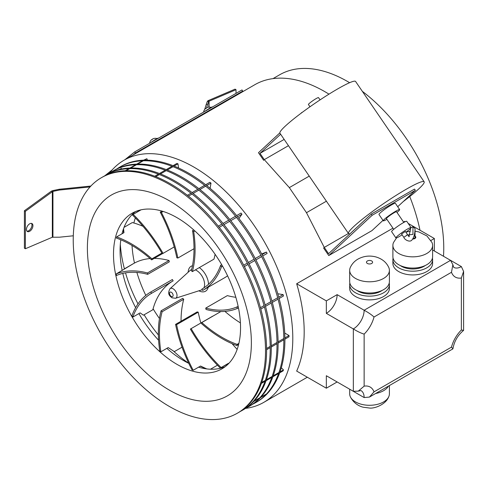 <?xml version="1.0" encoding="UTF-8"?>
<svg xmlns="http://www.w3.org/2000/svg" width="488" height="488" viewBox="0 0 488 488"><rect width="100%" height="100%" fill="white"/><g stroke="black" fill="none" stroke-linecap="round" stroke-linejoin="round"><path stroke-width="0.73" d="M204.557 111.551A5.728 0.409 -32.9 0 1 206.875 109.965A5.728 0.409 -32.9 0 1 212.298 106.945L212.359 107.043M204.679 109.489A5.795 5.764 16.5 0 1 205.509 108.58L205.784 108.367A5.795 0.403 48.8 0 0 205.857 108.58A5.618 4.807 -25.6 0 1 206.534 108.135A5.795 0.518 -115.2 0 1 206.528 107.878L206.888 107.677A5.795 5.764 16.5 0 1 208.053 107.275A5.618 0.598 -88.1 0 1 208.077 107.268A5.618 0.598 -88.1 0 1 208.101 107.268M389.4 385.557L389.4 393.816A19.862 11.468 180 0 1 388.753 396.72A19.862 11.468 180 0 1 369.751 405.284A19.862 11.468 180 0 1 350.439 396.957A19.862 11.468 180 0 1 350.329 396.72A19.862 11.468 180 0 1 349.683 393.816L349.683 389.21M388.442 386.112A19.862 11.468 180 0 1 375.638 393.499M31.445 223.382A4.581 2.647 -60 0 1 31.567 227.133A4.581 2.647 -60 0 1 28.719 230.726A4.581 2.647 -60 0 1 26.968 231.141M29.695 223.803A4.581 2.647 -60 0 1 31.982 223.571A4.581 2.647 -60 0 1 32.69 227.243A4.581 2.647 -60 0 1 29.695 231.288A4.581 2.647 -60 0 1 27.401 231.513A4.581 2.647 -60 0 1 26.7 227.841A4.581 2.647 -60 0 1 29.695 223.803M207.388 101.321L208.742 101.461L207.601 104.505L206.247 104.365L207.388 101.321L208.083 100.668L209.059 101.229L209.059 107.134M204.685 109.471L206.247 104.365M206.583 107.836L207.601 104.505M208.742 107.159L209.059 101.229L236.021 89.707L236.021 93.385M208.083 100.668L235.051 89.145L236.021 89.707M24.4 210.767L25.37 211.328L52.338 191.711L51.368 191.15L24.4 210.767L24.4 248.185L25.37 248.746L52.338 237.229L59.426 237.205L73.304 235.789M25.37 211.328L25.37 248.746M52.338 237.229L52.338 191.711L52.942 191.412L52.704 190.631L51.368 191.15M52.704 190.631L59.188 189.271L59.426 190.052L52.942 191.412L52.942 237.162M59.188 189.271L90.866 186.044M59.426 190.052L90.042 186.934M132.785 155.166L135.493 153.006L242.737 91.091L240.029 93.251M124.897 159.722L134.749 151.853L135.493 153.006M104.865 175.723L112.35 169.745M134.749 151.853L241.993 89.938L242.737 91.091M151.921 258.829L151.64 259.872A110.776 63.958 60 0 0 131.321 245.043A110.776 63.958 60 0 0 116.327 238.059A88.304 50.984 60 0 1 116.638 236.9A112.307 64.843 60 0 1 131.321 243.793A112.307 64.843 60 0 1 151.921 258.829L161.882 253.077M124.043 227.347L132.321 222.565A112.307 64.843 60 0 1 133.858 222.992A112.307 64.843 60 0 1 142.99 226.304M116.638 236.9L123.964 232.672L123.543 228.677M151.64 259.872L162.266 253.742M227.713 364.505A93.952 54.247 60 0 1 226.432 364.475M228.817 363.401L221.113 367.549A88.304 50.984 60 0 1 220.875 367.684A88.304 50.984 60 0 1 220.259 368.031A112.307 64.843 60 0 1 190.375 329.058L212.744 316.145A110.776 63.958 60 0 0 212.786 316.212M237.162 349.384A110.776 63.958 60 0 1 232.062 343.65M224.907 311.393A110.776 63.958 -120 0 0 240.413 322.916M235.838 297.29A110.776 63.958 60 0 1 227.347 295.618L205.741 308.093A110.776 63.958 60 0 0 236.948 306.946L238.126 306.263M227.579 275.811A112.307 64.843 60 0 1 224.315 277.934A112.307 64.843 60 0 1 224.279 277.953L202.746 290.384M215.092 254.297A112.307 64.843 60 0 1 213.976 259.134L192.37 271.609L191.326 270.681A110.776 63.958 60 0 0 192.559 230.617L193.742 229.927M133.858 222.992A93.952 54.247 60 0 1 135.365 217.91M138.128 211.53A93.952 54.247 60 0 1 138.744 210.407M116.193 273.957A112.307 64.843 60 0 1 147.425 272.969L147.699 274.335A110.776 63.958 60 0 0 116.498 275.476A88.304 50.984 60 0 1 116.193 273.957L133.34 263.685A112.307 64.843 60 0 1 133.376 263.66A112.307 64.843 60 0 1 134.474 263.056A93.952 54.247 60 0 1 132.034 245.458M134.474 263.056A112.307 64.843 60 0 1 150.139 258.561M154.19 258.402A112.307 64.843 60 0 1 169.025 260.494L169.305 261.861L147.699 274.335M145.814 295.411A93.952 54.247 60 0 1 136.878 272.426M172.307 279.563A112.307 64.843 60 0 1 172.343 279.545A112.307 64.843 60 0 1 172.38 279.526L173.142 280.85L151.536 293.325A110.776 63.958 60 0 0 151.5 293.343A110.776 63.958 60 0 0 132.809 317.115L140.129 312.887L143.423 315.187L152.817 309.758A110.776 63.958 60 0 1 153.086 308.794A110.776 63.958 60 0 1 173.069 280.887M159.454 318.505A93.952 54.247 60 0 1 153.086 308.794M182.036 347.175L174.332 351.628L168.208 347.584L160.887 351.811A88.304 50.984 60 0 1 159.728 350.774A112.307 64.843 60 0 1 161.077 310.819L182.683 298.345L183.726 299.266A110.776 63.958 60 0 0 181.042 321.226M206.753 368.91L200.531 366.043L193.205 370.27A88.304 50.984 60 0 1 192.046 369.953A112.307 64.843 60 0 1 175.57 324.38L197.176 311.911L198.219 312.192A110.776 63.958 60 0 0 200.849 323.013M238.9 343.339L237.119 344.369A110.776 63.958 60 0 1 201.8 322.556L220.863 311.551M237.119 344.369A88.304 50.984 60 0 1 236.802 345.528A112.307 64.843 60 0 1 201.52 323.599L201.8 322.556M236.802 345.528L238.632 344.467M236.948 306.946A88.304 50.984 60 0 1 237.253 308.465A112.307 64.843 60 0 1 206.021 309.459L205.741 308.093M237.253 308.465L238.443 307.782M221.704 264.691L220.637 265.313A110.776 63.958 60 0 1 201.941 289.085A110.776 63.958 60 0 1 201.91 289.103L201.977 289.061M220.637 265.313A88.304 50.984 60 0 1 221.485 266.784A112.307 64.843 60 0 1 202.709 290.409A112.307 64.843 60 0 1 202.672 290.427L201.91 289.103M221.485 266.784L222.552 266.167M192.559 230.617A88.304 50.984 60 0 1 193.718 231.648L194.895 230.97M193.718 231.648A112.307 64.843 60 0 1 192.37 271.609M160.235 212.152A88.304 50.984 60 0 1 161.4 212.475A112.307 64.843 60 0 1 177.87 258.042L176.827 257.762A110.776 63.958 60 0 0 160.235 212.152L162.046 211.109M177.87 258.042L194.004 248.727M161.4 212.475L163.163 211.456M132.571 214.738A88.304 50.984 60 0 1 133.187 214.397A112.307 64.843 60 0 1 163.065 253.364L162.303 253.809A110.776 63.958 60 0 0 132.333 214.879A88.304 50.984 60 0 1 132.571 214.738L139.891 210.511A88.304 50.984 60 0 0 139.659 210.651L139.641 210.157M163.065 253.364L174.198 246.94M133.187 214.397L140.501 209.944M123.562 232.904L123.232 229.573M147.425 272.969L169.025 260.494M124.446 268.821L133.376 263.66M132.809 317.115A88.304 50.984 60 0 1 131.961 315.638A112.307 64.843 60 0 1 150.737 292.019A112.307 64.843 60 0 1 150.774 292.001L172.38 279.526M150.774 292.001L151.536 293.325M160.887 351.811A110.776 63.958 60 0 1 162.12 311.74L183.726 299.266M161.077 310.819L162.12 311.74M193.205 370.27A110.776 63.958 60 0 1 176.619 324.66L198.219 312.192M210.487 369.221L217.447 365.201L210.493 369.221M175.57 324.38L176.619 324.66M200.306 366.171L205.96 368.806M221.113 367.549A110.776 63.958 60 0 1 191.144 328.619L212.744 316.145M190.375 329.058L191.144 328.619M227.591 363.804L228.274 363.957M228.433 363.322A88.304 50.984 60 0 1 228.195 363.456L220.875 367.684M139.891 210.511A88.304 50.984 60 0 1 140.513 210.169M266.601 349.713L270.218 347.627M271.298 347.005L277.025 343.698M278.105 343.076L283.827 339.77M284.907 339.142L289.018 336.775L289.018 335.524L284.742 333.06M266.588 348.475L270.206 346.389M271.285 345.76L277.013 342.454M278.093 341.832L283.815 338.526M284.901 337.903L289.018 335.524M260.818 309.069L264.435 306.976M265.515 306.354L271.236 303.048M272.322 302.426L278.044 299.12M279.124 298.497L283.467 295.99L283.101 294.606L277.806 293.77M260.44 307.684L264.057 305.598M265.143 304.969L270.864 301.663M271.944 301.041L277.672 297.735M278.752 297.113L283.101 294.606M244.39 266.552L248.014 264.459M249.094 263.837L254.815 260.531M255.895 259.909L261.623 256.603M262.703 255.98L267.125 253.431L266.43 252.07L261.653 253.943M243.695 265.197L247.318 263.105M248.398 262.483L254.12 259.177M255.2 258.555L260.928 255.248M262.007 254.626L266.43 252.07M219.246 227.335L222.864 225.249M223.943 224.62L229.671 221.314M230.751 220.692L236.473 217.386M237.552 216.764L241.95 214.226L238.937 218.52M236.619 215.598L241.017 213.061L241.95 214.226M218.313 226.17L221.93 224.084M223.01 223.455L228.738 220.149M229.817 219.527L235.539 216.221M188.423 196.139L192.04 194.053M193.12 193.425L198.848 190.119M199.928 189.496L205.649 186.19M206.729 185.568L210.993 183.11L210.114 188.338M205.674 184.732L209.925 182.28L210.993 183.11M187.368 195.304L190.985 193.218M192.065 192.589L197.786 189.289M198.872 188.661L204.594 185.355M155.788 176.644L159.405 174.551M160.485 173.929L166.213 170.623M167.292 170.001L173.014 166.695M174.094 166.072L177.98 163.834L178.559 167.976M173.051 165.664L176.912 163.431L177.98 163.834M154.745 176.235L158.362 174.143M159.442 173.521L165.17 170.214M166.249 169.592L171.971 166.286M126.093 170.727L129.71 168.635M130.79 168.012L136.518 164.706M137.598 164.084L143.319 160.778M144.399 160.155L146.888 158.716L147.449 160.162M143.564 160.18L146.888 158.716M125.257 170.751L128.875 168.659M129.954 168.037L135.682 164.731M136.762 164.108L142.484 160.802M119.7 169.409L121.475 168.384M253.693 401.496L259.415 398.196M260.5 397.567L266.222 394.261M254.004 401.166L259.732 397.86M260.812 397.232L266.539 393.932M261.385 383.397L265.002 381.311M266.082 380.689L271.81 377.383M272.89 376.754L278.611 373.454M279.691 372.826L283.101 370.862L283.467 369.904L281.32 367.757M261.714 382.464L265.332 380.372M266.411 379.749L272.139 376.443M273.219 375.821L278.941 372.515M280.021 371.893L283.467 369.904M240.224 411.494A135.969 78.501 -120 0 0 242.06 410.493L243.14 409.871A135.969 78.501 -120 0 0 263.984 300.913A135.969 78.501 -120 0 0 175.155 181.097A135.969 78.501 -120 0 0 107.171 174.369L106.091 174.991A135.969 78.501 -120 0 0 104.31 176.076M242.06 410.493A135.969 78.501 -120 0 0 262.904 301.541A135.969 78.501 -120 0 0 174.076 181.725A135.969 78.501 -120 0 0 106.091 174.991M245.94 408.114A135.969 78.501 -120 0 0 248.862 406.565L249.947 405.937A135.969 78.501 -120 0 0 270.785 296.985A135.969 78.501 -120 0 0 181.963 177.168A135.969 78.501 -120 0 0 113.978 170.434L112.899 171.062A135.969 78.501 -120 0 0 110.093 172.819M248.862 406.565A135.969 78.501 -120 0 0 269.705 297.613A135.969 78.501 -120 0 0 180.883 177.797A135.969 78.501 -120 0 0 112.899 171.062M252.747 404.18A135.969 78.501 -120 0 0 255.669 402.637L256.749 402.008A135.969 78.501 -120 0 0 277.593 293.056A135.969 78.501 -120 0 0 188.764 173.24A135.969 78.501 -120 0 0 120.786 166.506L119.706 167.134A135.969 78.501 -120 0 0 116.9 168.891M255.669 402.637A135.969 78.501 -120 0 0 276.513 293.678A135.969 78.501 -120 0 0 187.685 173.862A135.969 78.501 -120 0 0 119.706 167.134M237.357 413.208L238.443 412.58A135.969 78.501 -120 0 0 259.281 303.627A135.969 78.501 -120 0 0 170.458 183.811A135.969 78.501 -120 0 0 102.474 177.077L101.394 177.705A135.969 78.501 -120 0 0 80.55 286.657A135.969 78.501 -120 0 0 169.379 406.474A135.969 78.501 -120 0 0 237.357 413.208A135.969 78.501 -120 0 0 258.201 304.25A135.969 78.501 -120 0 0 169.379 184.434A135.969 78.501 -120 0 0 101.394 177.705M169.379 200.775A115.955 66.948 -120 0 0 87.382 248.118A115.955 66.948 -120 0 0 169.379 390.132A115.955 66.948 -120 0 0 251.369 342.79A115.955 66.948 -120 0 0 169.379 200.775M177.028 217.691A89.829 51.862 -120 0 0 132.114 213.244A89.829 51.862 -120 0 0 118.34 285.224A89.829 51.862 -120 0 0 177.028 364.384A89.829 51.862 -120 0 0 221.942 368.83A89.829 51.862 -120 0 0 235.71 296.85A89.829 51.862 -120 0 0 177.028 217.691M135.518 211.554A89.829 51.862 -120 0 0 121.988 233.813M120.823 239.797A89.829 51.862 -120 0 0 120.078 250.57A89.829 51.862 -120 0 0 122.183 270.498M122.805 273.408A89.829 51.862 -120 0 0 135.64 307.654M138.921 313.589A89.829 51.862 -120 0 0 158.594 340.234M166.878 348.353A89.829 51.862 -120 0 0 183.598 360.589L183.598 360.589A89.829 51.862 -120 0 0 188.758 363.328M120.316 244.378A106 61.201 -120 0 0 124.403 268.845M125.514 272.865A106 61.201 -120 0 0 138.006 303.884M144.125 314.778A106 61.201 -120 0 0 158.374 334.969M173.374 351A106 61.201 -120 0 0 188.716 363.237M443.488 256.261A135.969 78.501 -120 0 0 362.328 91.329M349.628 82.71A135.969 78.501 -120 0 0 347.621 81.526A135.969 78.501 -120 0 0 279.636 74.792L272.999 78.629M392.944 228.177L296.667 283.76A139.788 80.709 60 0 1 296.667 371.075L326.332 388.204L326.332 375.73L353.336 391.321L358.259 391.132L364.139 386.154A22.918 13.231 -60 0 1 374.015 391.858L451.485 347.127L452.913 348.871L369.44 397.079L374.015 391.858M405.223 221.698L404.692 221.393L403.558 222.046M420.003 230.226A139.788 80.709 -120 0 0 409.749 196.56M328.973 94.153A139.788 80.709 -120 0 0 324.752 91.61A139.788 80.709 -120 0 0 254.858 84.686L124.062 160.204A139.788 80.709 -120 0 0 109.611 173.057M245.488 408.413A139.788 80.709 -120 0 0 263.843 402.325A139.788 80.709 -120 0 0 285.273 290.311A139.788 80.709 -120 0 0 193.956 167.128A139.788 80.709 -120 0 0 124.062 160.204M198.579 367.171A89.829 51.862 -120 0 0 225.108 366.726M326.332 300.882L326.332 313.357L353.336 328.949A15.274 8.821 120 0 0 364.139 310.24L337.135 294.648L326.332 300.882L296.667 283.76M432.612 249.984L450.558 260.348L452.858 264.709L451.485 272.286L374.015 317.011A22.918 13.231 -60 0 1 364.139 334.115L364.139 386.154M430.916 240.505L434.357 238.516L434.357 250.991M408.194 223.412L434.357 238.516M326.332 388.204L337.135 381.964L364.139 397.555L369.44 397.079M451.485 347.127A22.918 13.231 -60 0 1 461.361 330.022L461.361 277.989L463.6 271.413L461.361 266.582L450.589 260.36M326.332 313.357A15.274 8.821 120 0 0 337.135 294.648M461.361 330.022L463.6 330.364L463.6 271.413M353.336 391.321L353.336 328.949C357.423 331.462 361.029 333.182 364.139 334.115M450.558 260.348L364.139 310.24C368.361 312.527 371.649 314.784 374.015 317.011M150.542 142.734A5.728 0.409 -32.9 0 1 152.866 141.148A5.728 0.409 -32.9 0 1 158.283 138.128L158.35 138.226M150.664 140.672A5.795 5.764 16.5 0 1 151.493 139.763L151.768 139.55A5.795 0.403 48.8 0 0 151.841 139.763A5.618 4.807 -25.6 0 1 152.518 139.318A5.795 0.518 -115.2 0 1 152.518 139.062L152.872 138.86A5.795 5.764 16.5 0 1 154.043 138.458A5.618 0.598 -88.1 0 1 154.062 138.452A5.618 0.598 -88.1 0 1 154.086 138.452M412.665 239.035A3.056 1.763 0 0 0 415.806 237.278A3.056 1.763 0 0 0 415.806 237.272A3.056 1.763 0 0 0 415.044 236.101M396.561 237.876L393.535 242.469A19.862 11.468 0 0 0 392.889 245.305A19.862 11.468 0 0 0 392.889 245.379A19.862 11.468 0 0 0 412.689 256.841A19.862 11.468 0 0 0 432.612 245.446A19.862 11.468 0 0 0 432.612 245.379A19.862 11.468 0 0 0 431.965 242.469L426.933 235.96L418.911 231.934L415.062 231.251M392.889 256.529A19.862 11.468 0 0 0 392.889 256.603A19.862 11.468 0 0 0 412.689 268.071A19.862 11.468 0 0 0 432.612 256.676A19.862 11.468 0 0 0 432.612 256.603A19.862 11.468 0 0 0 432.612 256.529M400.203 265.49A16.043 9.26 0 0 0 425.298 265.49M392.889 263.392A19.862 11.468 0 0 0 392.889 263.465A19.862 11.468 0 0 0 412.689 274.933A19.862 11.468 0 0 0 432.612 263.538A19.862 11.468 0 0 0 432.612 263.465A19.862 11.468 0 0 0 432.612 263.392M393.072 258.164A19.862 11.468 0 0 0 392.889 259.653A19.862 11.468 0 0 0 392.889 259.72A19.862 11.468 0 0 0 412.689 271.188A19.862 11.468 0 0 0 432.612 259.793A19.862 11.468 0 0 0 432.612 259.72A19.862 11.468 0 0 0 432.429 258.164M403.832 237.333L407.614 234.746L405.357 231.452L401.575 234.033L403.832 237.333C404.723 240.09 410.195 242.64 412 239.907C415.312 235.838 414.885 229.031 415.099 229.153L415.099 229.153M413.94 236.351A2.294 1.324 180 0 0 414.373 236.155A2.294 1.324 180 0 0 415.044 235.216L415.044 237.272A2.294 1.324 180 0 1 414.373 238.205A2.294 1.324 180 0 1 412.921 238.589M402.112 234.819A9.168 0.976 -34.4 0 1 399.526 236.405A9.168 0.976 -34.4 0 1 395.902 237.912A9.168 0.976 -34.4 0 1 399.513 234.392A9.168 0.976 -34.4 0 1 407.413 229.079A9.168 0.976 -34.4 0 1 411.036 227.573A9.168 0.976 -34.4 0 1 405.894 232.233M395.902 237.912L391.614 231.641A9.168 0.976 -34.4 0 1 395.225 228.122A9.168 0.976 -34.4 0 1 403.125 222.809A9.168 0.976 -34.4 0 1 406.748 221.302L411.036 227.573M393.725 229.317L386.423 218.636A6.112 0.653 -34.4 0 1 388.832 216.288A6.112 0.653 -34.4 0 1 394.097 212.744A6.112 0.653 -34.4 0 1 396.512 211.737L403.814 222.424M386.892 219.326A9.931 1.061 -34.4 0 1 383.269 220.789A9.931 1.061 -34.4 0 1 387.185 216.971A9.931 1.061 -34.4 0 1 395.744 211.219A9.931 1.061 -34.4 0 1 399.666 209.584A9.931 1.061 -34.4 0 1 396.982 212.426M399.666 209.584L395.384 203.313A9.931 1.061 145.6 0 0 391.455 204.948A9.931 1.061 145.6 0 0 382.897 210.7A9.931 1.061 145.6 0 0 378.987 214.519L383.269 220.789M309.978 106.781L308.422 104.511A6.112 0.653 -34.4 0 1 310.832 102.163A6.112 0.653 -34.4 0 1 316.102 98.625A6.112 0.653 -34.4 0 1 318.518 97.618L320.067 99.888M280.618 134.224L259.988 153.366L264.276 159.637L289.335 187.612L306.482 212.695L324.27 247.422L328.558 253.693L350.018 233.776A45.829 4.892 -34.4 0 1 348.487 233.52A45.829 4.892 -34.4 0 1 366.549 215.916A45.829 4.892 -34.4 0 1 406.053 189.356A45.829 4.892 -34.4 0 1 424.163 181.798A45.829 4.892 -34.4 0 1 403.289 201.544M348.487 233.52L279.917 133.194A45.829 4.892 -34.4 0 1 297.979 115.589A45.829 4.892 -34.4 0 1 337.483 89.029A45.829 4.892 -34.4 0 1 355.593 81.472L424.163 181.798M323.52 247.892L328.76 255.553L371.966 230.611L382.988 220.381M397.708 206.723L415.361 190.338L372.155 215.287L328.76 255.553M259.988 153.366L284.162 139.409M350.018 233.776L371.295 214.031L414.507 189.088L415.361 190.338M371.295 214.031L372.155 215.287M324.27 247.422L348.45 233.465M306.482 212.695L326.393 201.196M289.335 187.612L309.252 176.113M264.276 159.637L288.451 145.68M301.956 112.582L303.066 111.764M301.871 112.453L300.791 113.454M279.819 132.913L258.475 152.72L263.709 160.381M371.704 263.465A3.056 1.763 0 0 0 372.594 262.215A3.056 1.763 0 0 0 370.709 260.586A3.056 1.763 0 0 0 367.379 260.97A3.056 1.763 0 0 0 366.482 262.215A3.056 1.763 0 0 0 368.373 263.843A3.056 1.763 0 0 0 371.704 263.465M350.329 267.418A19.862 11.468 0 0 0 349.683 270.321A19.862 11.468 0 0 0 361.937 280.917A19.862 11.468 0 0 0 383.586 278.435A19.862 11.468 0 0 0 389.4 270.321A19.862 11.468 0 0 0 388.753 267.418C386.307 262.19 381.958 258.683 375.699 256.877C369.483 255.334 363.59 256.06 358.027 259.067C354.593 261.043 352.025 263.825 350.329 267.418M349.683 270.321L349.683 281.552A19.862 11.468 0 0 0 361.937 292.141A19.862 11.468 0 0 0 383.586 289.659A19.862 11.468 0 0 0 389.4 281.552L389.4 270.321M356.99 290.439A16.043 9.26 0 0 0 380.884 291.22A16.043 9.26 0 0 0 382.092 290.439M349.865 283.107A19.862 11.468 0 0 0 349.683 284.669L349.683 288.414A19.862 11.468 0 0 0 361.937 299.004A19.862 11.468 0 0 0 383.586 296.521A19.862 11.468 0 0 0 389.4 288.414L389.4 284.669A19.862 11.468 0 0 0 389.217 283.107M349.683 284.669A19.862 11.468 0 0 0 361.937 295.264A19.862 11.468 0 0 0 383.586 292.776A19.862 11.468 0 0 0 389.4 284.669M171.319 292.257A2.544 1.47 60 0 1 173.118 295.368A2.544 1.47 60 0 1 171.319 296.405A2.544 1.47 60 0 1 169.525 293.294A2.544 1.47 60 0 1 171.319 292.257M175.515 298.272L171.953 297.808C170.288 296.314 166.823 294.423 170.007 288.731A5.551 3.203 60 0 1 173.106 288.768A5.551 3.203 60 0 1 176.821 293.977A5.551 3.203 60 0 1 175.515 298.272L201.483 289.97A11.395 6.576 60 0 0 202.221 289.646M195.359 269.882A11.395 6.576 60 0 1 196.542 270.468A11.395 6.576 60 0 1 203.85 287.902M170.007 288.731L190.18 270.389A11.395 6.576 60 0 1 191.613 269.565M188.161 272.225A14.402 8.314 60 0 1 192.461 265.74M199.311 267.601A14.402 8.314 60 0 1 208.51 284.266M208.23 287.219A14.402 8.314 60 0 1 198.884 290.805M461.361 277.989A22.918 13.231 -60 0 1 451.485 272.286M364.139 397.555A15.274 8.821 120 0 0 360.974 390.565L358.259 391.132M452.858 264.709L453.724 267.339A15.274 8.821 120 0 0 461.361 266.582M406.705 235.124L412.964 234.386L412.946 226.761L415.044 228.512L415.044 235.216M211.115 107.403A5.807 5.807 0 0 0 208.077 107.268M205.594 108.501A5.807 5.807 0 0 0 203.6 112.1M350.329 396.72L350.567 397.232C354.355 404.253 360.431 406.583 363.261 407.23L369.587 408.047C374.4 408.737 385.892 404.552 388.753 396.72M202.709 290.409L224.315 277.934M150.737 292.019L172.343 279.545M307.318 377.224L263.843 402.325M452.913 348.871C454.194 341.393 457.75 335.232 463.588 330.388M157.106 138.586A5.807 5.807 0 0 0 154.062 138.452M151.585 139.69A5.807 5.807 0 0 0 149.59 143.283M392.889 256.603L392.889 245.379M392.889 263.465L392.889 259.72M432.612 263.465L432.612 259.72M432.612 256.603L432.612 245.379M410.359 231.257L406.132 232.056M407.614 234.746L409.304 236.601L408.718 236.704M409.011 236.399L410.664 228.286M411.048 227.597L412.946 226.761"/></g></svg>

